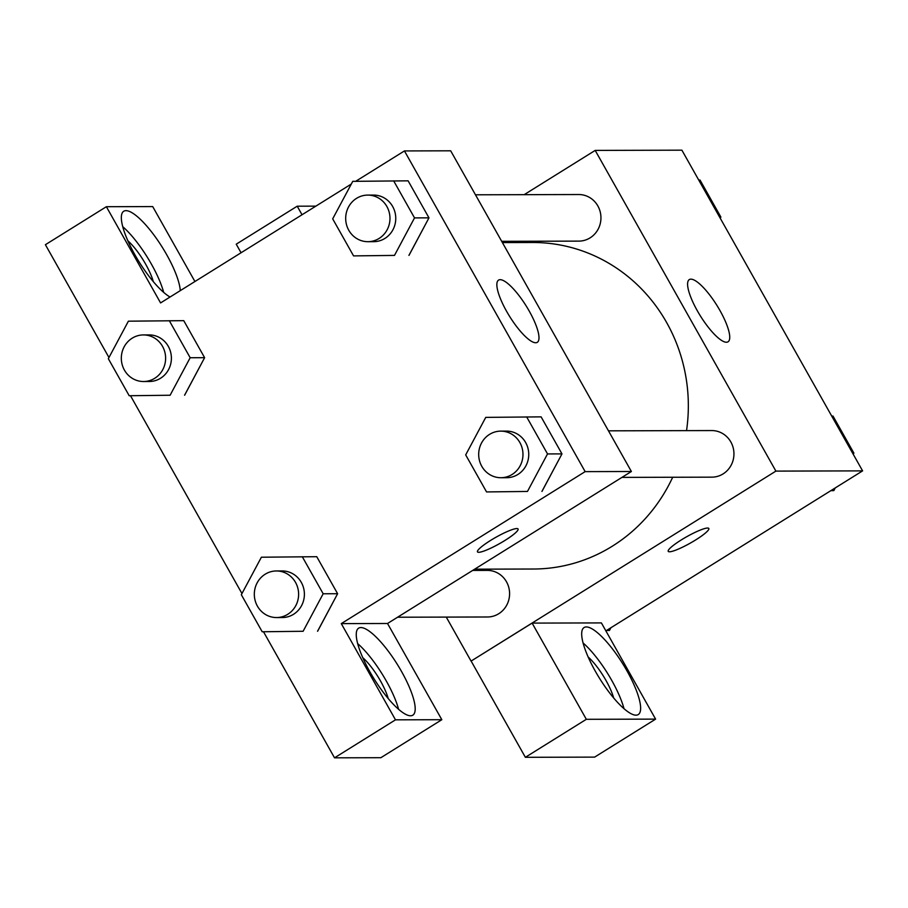 <?xml version="1.0" encoding="UTF-8"?>
<svg xmlns="http://www.w3.org/2000/svg" width="908" height="908" viewBox="0 0 908 908"><rect width="100%" height="100%" fill="white"/><g stroke="black" fill="none" stroke-linecap="round" stroke-linejoin="round"><path stroke-width="1.36" d="M524.177 194.675L595.194 150.41L681.897 150.172L862.6 470.877L605.874 630.878M707.57 528.036A23.302 3.666 -29.4 0 1 708.819 528.479A23.302 3.666 -29.4 0 1 690.318 543.109A23.302 3.666 -29.4 0 1 668.22 551.349A23.302 3.666 -29.4 0 1 683.962 538.308A23.302 3.666 -29.4 0 1 707.57 528.036M532.122 623.104L601.391 622.911L655.599 719.125L586.33 719.306L532.122 623.104L471.059 661.092L446.271 617.1M595.194 150.41L775.897 471.104L862.6 470.877M775.897 471.104L471.059 661.092M668.22 551.338A23.302 3.666 150.6 0 0 690.318 543.097A23.302 3.666 150.6 0 0 708.819 528.467M627.053 671.023A51.257 13.699 -121.9 0 1 638.267 714.562A51.257 13.699 -121.9 0 1 599.53 678.31A51.257 13.699 -121.9 0 1 584.048 627.564A51.257 13.699 -121.9 0 1 627.053 671.023M624 708.66A51.257 13.699 58.1 0 0 611.81 680.523A51.257 13.699 58.1 0 0 583.061 642.966M588.146 656.995A32.62 8.717 -121.9 0 1 613.649 697.911M586.33 719.306L525.369 757.306L471.15 661.092M655.599 719.125L594.638 757.113L525.369 757.306M720.033 310.661A36.649 9.795 -121.9 0 1 728.046 341.805A36.649 9.795 -121.9 0 1 700.352 315.882A36.649 9.795 -121.9 0 1 689.285 279.596A36.649 9.795 -121.9 0 1 720.033 310.661M315.859 206.139L297.211 206.195L302.035 214.753M297.211 206.195L236.239 244.184L241.063 252.753M501.693 241.324L578.873 241.119A23.302 22.144 -90.2 0 0 590.098 237.862A23.302 22.144 -90.2 0 0 600.154 211.632A23.302 22.144 -90.2 0 0 578.748 194.528L475.486 194.8M397.579 617.224L487.505 616.986A23.302 22.144 -90.2 0 0 498.742 613.729A23.302 22.144 -90.2 0 0 508.798 587.499A23.302 22.144 -90.2 0 0 487.38 570.394L472.659 570.428M621.935 477.392L711.872 477.154A23.302 22.144 -90.2 0 0 723.097 473.897A23.302 22.144 -90.2 0 0 733.153 447.667A23.302 22.144 -90.2 0 0 711.747 430.562L608.485 430.835M474.668 569.18L533.575 569.021A163.27 155.211 -90.2 0 0 612.276 546.219A163.27 155.211 -90.2 0 0 672.68 477.256M686.539 430.63A163.27 155.211 -90.2 0 0 532.678 242.493L502.396 242.572M355.698 181.316L404.446 150.932L450.686 150.807L631.389 471.502L387.523 623.49L441.833 719.704L395.491 719.828L341.283 623.614L387.523 623.49M441.833 719.704L380.861 757.703L334.53 757.828L263.49 631.752M194.925 281.514L152.703 206.581L106.372 206.706L45.4 244.706L108.96 357.514M130.491 395.718L241.959 593.548M362.723 657.608A32.62 8.717 -121.9 0 1 388.215 698.524M398.578 709.273A51.257 13.699 58.1 0 0 386.377 681.136A51.257 13.699 58.1 0 0 357.639 643.579M401.62 671.636A51.257 13.699 -121.9 0 1 412.834 715.175A51.257 13.699 -121.9 0 1 374.107 678.923A51.257 13.699 -121.9 0 1 358.615 628.177A51.257 13.699 -121.9 0 1 401.62 671.636M127.801 240.711A32.62 8.717 -121.9 0 1 153.304 281.616M163.667 292.365A51.257 13.699 58.1 0 0 151.466 264.228A51.257 13.699 58.1 0 0 122.728 226.671M170.046 297.018A51.257 13.699 -121.9 0 1 133.374 252.004A51.257 13.699 -121.9 0 1 123.704 211.269A51.257 13.699 -121.9 0 1 166.709 254.728A51.257 13.699 -121.9 0 1 180.272 290.651M106.372 206.706L160.58 302.92L351.294 184.052M395.491 719.828L334.53 757.828M302.296 556.729L323.169 593.764L303.113 631.276L262.196 631.764L241.335 594.729L261.379 557.217L316.756 556.695L337.617 593.719L317.618 631.264M526.663 416.897L547.524 453.932L527.48 491.444L486.563 491.932L465.691 454.897L485.746 417.385L541.111 416.863L561.973 453.886L541.974 491.432M393.663 180.862L414.525 217.897L394.481 255.409L353.564 255.897L332.691 218.862L352.747 181.35L408.112 180.828L428.973 217.852L408.975 255.398M169.308 320.694L190.169 357.729L170.114 395.241L129.197 395.729L108.336 358.694L128.391 321.182L183.757 320.66L204.618 357.684L184.619 395.23M404.446 150.932L585.149 471.627L341.283 623.614M535.686 342.747A36.649 9.795 -121.9 0 1 508.049 313.827A36.649 9.795 -121.9 0 1 498.537 280.118A36.649 9.795 -121.9 0 1 526.231 306.03A36.649 9.795 -121.9 0 1 537.309 342.316A36.649 9.795 -121.9 0 1 535.686 342.747M585.149 471.627L631.389 471.502M516.822 528.558A23.302 3.666 -29.4 0 1 518.071 528.989A23.302 3.666 -29.4 0 1 499.57 543.631A23.302 3.666 -29.4 0 1 477.483 551.871A23.302 3.666 -29.4 0 1 493.214 538.83A23.302 3.666 -29.4 0 1 516.822 528.558M477.472 551.86A23.302 3.666 150.6 0 0 499.57 543.608A23.302 3.666 150.6 0 0 518.071 528.989M367.899 241.687L373.676 241.676A23.302 22.144 -90.2 0 0 395.763 218.317A23.302 22.144 -90.2 0 0 373.551 195.084L367.763 195.095A23.302 22.144 -90.2 0 0 356.538 198.353A23.302 22.144 -90.2 0 0 346.481 224.582A23.302 22.144 -90.2 0 0 367.899 241.687A23.302 22.144 -90.2 0 0 389.975 218.34A23.302 22.144 -90.2 0 0 367.763 195.095M394.481 255.409L353.564 255.897M408.112 180.828L428.973 217.852L408.929 255.375M414.525 217.897L428.973 217.852M500.887 477.721L506.675 477.71A23.302 22.144 -90.2 0 0 528.751 454.352A23.302 22.144 -90.2 0 0 506.55 431.118L500.762 431.13A23.302 22.144 -90.2 0 0 489.537 434.387A23.302 22.144 -90.2 0 0 479.481 460.617A23.302 22.144 -90.2 0 0 500.887 477.721A23.302 22.144 -90.2 0 0 522.974 454.363A23.302 22.144 -90.2 0 0 500.762 431.13M527.48 491.444L486.563 491.932M541.111 416.863L561.973 453.886L541.928 491.41M547.524 453.932L561.973 453.886M143.532 381.519L149.321 381.508A23.302 22.144 -90.2 0 0 171.396 358.149A23.302 22.144 -90.2 0 0 149.184 334.916L143.407 334.927A23.302 22.144 -90.2 0 0 132.182 338.185A23.302 22.144 -90.2 0 0 122.115 364.414A23.302 22.144 -90.2 0 0 143.532 381.519A23.302 22.144 -90.2 0 0 165.619 358.161A23.302 22.144 -90.2 0 0 143.407 334.927M170.114 395.241L129.197 395.729M183.757 320.66L204.618 357.684L184.574 395.207M190.169 357.729L204.618 357.684M276.531 617.553L282.309 617.542A23.302 22.144 -90.2 0 0 304.396 594.184A23.302 22.144 -90.2 0 0 282.184 570.95L276.407 570.962A23.302 22.144 -90.2 0 0 265.17 574.219A23.302 22.144 -90.2 0 0 255.114 600.449A23.302 22.144 -90.2 0 0 276.531 617.553A23.302 22.144 -90.2 0 0 298.619 594.195A23.302 22.144 -90.2 0 0 276.407 570.962M303.113 631.276L262.196 631.764M316.756 556.695L337.617 593.719L317.562 631.23M323.169 593.764L337.617 593.719M698.717 180.034L700.011 180.034L720.873 217.069L720.248 218.238M719.59 217.069L720.873 217.069M835.269 487.902L833.828 490.615L830.877 490.649M831.717 416.068L833.011 416.068L853.872 453.092L853.248 454.272M830.922 490.615L833.828 490.615M852.589 453.103L853.872 453.092M610.914 627.734L609.472 630.447L606.521 630.481M606.555 630.447L609.472 630.447"/></g></svg>
